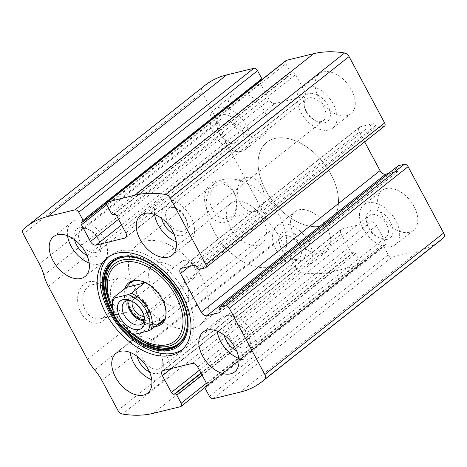 <?xml version="1.0" encoding="UTF-8"?>
<svg xmlns="http://www.w3.org/2000/svg" width="467" height="467" viewBox="0 0 467 467"><rect width="100%" height="100%" fill="white"/><g stroke="black" fill="none" stroke-linecap="round" stroke-linejoin="round"><path stroke-width="0.35" stroke-dasharray="2.33 1.75" d="M209.444 396.314L388.258 254.772A3.386 2.119 -128.4 0 0 392 257.154L419.203 250.51A135.523 84.731 -128.4 0 0 440.772 240.131M101.882 380.471L280.696 238.929L296.755 268.875A5.084 3.176 -128.4 0 0 301.203 272.477A135.523 84.731 -128.4 0 0 332.154 271.776L359.356 265.128A3.386 2.119 -128.4 0 0 359.894 264.871A3.386 2.119 -128.4 0 0 359.969 261.683L355.667 253.663A1.693 1.057 -128.4 0 0 353.799 252.472L352.982 252.67A2.539 1.588 -128.4 0 1 350.174 250.884L341.184 234.113A5.084 3.176 -128.4 0 1 341.295 229.332A5.084 3.176 -128.4 0 1 342.107 228.941L370.938 221.901A5.084 3.176 -128.4 0 1 376.548 225.473L385.538 242.245A2.539 1.588 -128.4 0 1 385.485 244.632A2.539 1.588 -128.4 0 1 385.082 244.831L384.265 245.029A1.693 1.057 -128.4 0 0 383.997 245.157A1.693 1.057 -128.4 0 0 383.956 246.751L388.258 254.772M205.042 85.327A135.523 84.731 -128.4 0 0 202.164 87.773A5.084 3.176 -128.4 0 0 202.164 92.466L218.223 122.412A38.959 24.36 -128.4 0 1 222.706 133.65A38.959 24.36 -128.4 0 0 227.195 144.887L266.283 217.785A38.959 24.36 -128.4 0 0 273.493 228.357A38.959 24.36 -128.4 0 1 280.696 238.929M233.78 191.593A21.173 15.884 76.3 0 0 205.883 191.196A21.173 15.884 76.3 0 0 222.806 222.759A21.173 15.884 76.3 0 0 233.78 191.593M106.797 292.108A21.173 15.884 76.3 0 0 78.9 291.712A21.173 15.884 76.3 0 0 95.823 323.275A21.173 15.884 76.3 0 0 106.797 292.108M409.431 232.286A25.411 15.89 51.6 0 1 383.173 217.406A25.411 15.89 51.6 0 1 381.93 190.489A25.411 15.89 51.6 0 1 410.16 200.553A25.411 15.89 51.6 0 1 413.476 230.336A25.411 15.89 51.6 0 1 409.431 232.286M322.382 253.552A25.411 15.89 51.6 0 1 296.125 238.672A25.411 15.89 51.6 0 1 294.881 211.755A25.411 15.89 51.6 0 1 323.111 221.819A25.411 15.89 51.6 0 1 326.427 251.602A25.411 15.89 51.6 0 1 322.382 253.552M346.888 115.647A25.411 15.89 51.6 0 1 320.631 100.767A25.411 15.89 51.6 0 1 319.387 73.85A25.411 15.89 51.6 0 1 347.617 83.914A25.411 15.89 51.6 0 1 350.933 113.697A25.411 15.89 51.6 0 1 346.888 115.647M259.839 136.913A25.411 15.89 51.6 0 1 233.582 122.033A25.411 15.89 51.6 0 1 232.338 95.116A25.411 15.89 51.6 0 1 260.568 105.18A25.411 15.89 51.6 0 1 263.884 134.963A25.411 15.89 51.6 0 1 259.839 136.913M82.735 221.971L261.549 80.429A1.693 1.057 -128.4 0 0 261.818 80.295A1.693 1.057 -128.4 0 0 262.098 79.443M261.549 80.429L260.732 80.628A2.539 1.588 -128.4 0 0 260.329 80.82A2.539 1.588 -128.4 0 0 260.271 83.214L269.266 99.979A5.084 3.176 -128.4 0 0 274.876 103.557L303.708 96.511A5.084 3.176 -128.4 0 0 304.519 96.12A5.084 3.176 -128.4 0 0 304.63 91.339L295.634 74.574A2.539 1.588 -128.4 0 0 292.832 72.788L292.015 72.986A1.693 1.057 -128.4 0 1 290.147 71.795L285.845 63.775A3.386 2.119 -128.4 0 1 285.921 60.587M205.2 267.906L384.014 126.364A3.386 2.119 -128.4 0 0 384.557 126.102M384.014 126.364L378.031 127.824A1.693 1.057 -128.4 0 1 376.163 126.633L375.573 125.541A2.539 1.588 -128.4 0 0 372.771 123.749L360.255 126.808A5.084 3.176 -128.4 0 0 359.45 127.199A5.084 3.176 -128.4 0 0 359.339 131.98L364.639 141.869M388.41 173.52L398.176 171.138A2.539 1.588 -128.4 0 0 398.579 170.94A2.539 1.588 -128.4 0 0 398.637 168.552L398.047 167.455A1.693 1.057 -128.4 0 1 398.088 165.861M106.908 293.311A17.507 13.134 76.3 0 0 92.04 284.782A17.507 13.134 76.3 0 0 83.435 304.904A17.507 13.134 76.3 0 0 100.352 318.798A17.507 13.134 76.3 0 0 106.908 293.311M134.478 286.575A17.507 13.134 76.3 0 0 119.61 278.046A17.507 13.134 76.3 0 0 111.006 298.174A17.507 13.134 76.3 0 0 127.917 312.061A17.507 13.134 76.3 0 0 134.478 286.575M233.891 192.789A17.507 13.134 76.3 0 0 219.023 184.267A17.507 13.134 76.3 0 0 210.419 204.388A17.507 13.134 76.3 0 0 227.336 218.282A17.507 13.134 76.3 0 0 233.891 192.789M261.462 186.059A17.507 13.134 76.3 0 0 246.594 177.53A17.507 13.134 76.3 0 0 237.989 197.652A17.507 13.134 76.3 0 0 254.9 211.545A17.507 13.134 76.3 0 0 261.462 186.059M67.557 235.747A25.411 15.89 51.6 0 1 71.667 222.304A25.411 15.89 51.6 0 1 99.897 232.368A25.411 15.89 51.6 0 1 103.207 262.15A25.411 15.89 51.6 0 1 99.167 264.094A25.411 15.89 51.6 0 1 89.179 263.061M74.522 239.664A16.94 10.589 51.6 0 1 87.802 229.011A16.94 10.589 51.6 0 1 100.382 244.906A16.94 10.589 51.6 0 1 95.256 256.803A16.94 10.589 51.6 0 1 86.967 255.385M95.741 252.489A13.73 8.587 51.6 0 1 81.55 244.451A13.73 8.587 51.6 0 1 80.879 229.904A13.73 8.587 51.6 0 1 89.693 229.957A13.73 8.587 51.6 0 1 99.897 242.846A13.73 8.587 51.6 0 1 97.924 251.439A13.73 8.587 51.6 0 1 95.741 252.489M234.341 142.774A13.73 8.587 51.6 0 1 227.715 141.664A13.73 8.587 51.6 0 1 217.517 128.781A13.73 8.587 51.6 0 1 219.484 120.188A13.73 8.587 51.6 0 1 234.738 125.629A13.73 8.587 51.6 0 1 236.53 141.723A13.73 8.587 51.6 0 1 234.341 142.774M237.791 143.982A16.94 10.589 51.6 0 1 229.612 142.616A16.94 10.589 51.6 0 1 217.027 126.715A16.94 10.589 51.6 0 1 224.983 114.608A16.94 10.589 51.6 0 1 241.713 128.518A16.94 10.589 51.6 0 1 237.791 143.982M241.696 151.267A25.411 15.89 51.6 0 1 215.439 136.393A25.411 15.89 51.6 0 1 214.201 109.476A25.411 15.89 51.6 0 1 242.426 119.54A25.411 15.89 51.6 0 1 245.741 149.323A25.411 15.89 51.6 0 1 241.696 151.267M154.606 214.481A25.411 15.89 51.6 0 1 158.716 201.038A25.411 15.89 51.6 0 1 186.946 211.102A25.411 15.89 51.6 0 1 190.256 240.884A25.411 15.89 51.6 0 1 186.216 242.828A25.411 15.89 51.6 0 1 176.228 241.795M161.57 218.398A16.94 10.589 51.6 0 1 174.851 207.745A16.94 10.589 51.6 0 1 187.43 223.646A16.94 10.589 51.6 0 1 182.305 235.543A16.94 10.589 51.6 0 1 174.016 234.119M182.79 231.223A13.73 8.587 51.6 0 1 168.599 223.185A13.73 8.587 51.6 0 1 167.927 208.638A13.73 8.587 51.6 0 1 176.742 208.696A13.73 8.587 51.6 0 1 186.946 221.58A13.73 8.587 51.6 0 1 184.973 230.173A13.73 8.587 51.6 0 1 182.79 231.223M321.389 121.508A13.73 8.587 51.6 0 1 314.764 120.404A13.73 8.587 51.6 0 1 304.566 107.515A13.73 8.587 51.6 0 1 306.533 98.922A13.73 8.587 51.6 0 1 321.786 104.363A13.73 8.587 51.6 0 1 323.578 120.457A13.73 8.587 51.6 0 1 321.389 121.508M324.839 122.716A16.94 10.589 51.6 0 1 316.661 121.35A16.94 10.589 51.6 0 1 304.075 105.454A16.94 10.589 51.6 0 1 312.032 93.342A16.94 10.589 51.6 0 1 328.762 107.252A16.94 10.589 51.6 0 1 324.839 122.716M328.745 130.007A25.411 15.89 51.6 0 1 302.488 115.127A25.411 15.89 51.6 0 1 301.25 88.21A25.411 15.89 51.6 0 1 329.48 98.274A25.411 15.89 51.6 0 1 332.79 128.057A25.411 15.89 51.6 0 1 328.745 130.007M130.1 352.387A25.411 15.89 51.6 0 1 134.21 338.943A25.411 15.89 51.6 0 1 162.434 349.007A25.411 15.89 51.6 0 1 165.75 378.79A25.411 15.89 51.6 0 1 161.705 380.733A25.411 15.89 51.6 0 1 151.722 379.7M137.065 356.303A16.94 10.589 51.6 0 1 150.339 345.65A16.94 10.589 51.6 0 1 162.925 361.546A16.94 10.589 51.6 0 1 157.799 373.442A16.94 10.589 51.6 0 1 149.51 372.024M158.278 369.128A13.73 8.587 51.6 0 1 144.093 361.09A13.73 8.587 51.6 0 1 143.422 346.543A13.73 8.587 51.6 0 1 152.236 346.596A13.73 8.587 51.6 0 1 162.434 359.485A13.73 8.587 51.6 0 1 160.467 368.078A13.73 8.587 51.6 0 1 158.278 369.128M296.884 259.413A13.73 8.587 51.6 0 1 290.258 258.304A13.73 8.587 51.6 0 1 280.054 245.42A13.73 8.587 51.6 0 1 282.027 236.827A13.73 8.587 51.6 0 1 297.281 242.268A13.73 8.587 51.6 0 1 299.073 258.362A13.73 8.587 51.6 0 1 296.884 259.413M300.328 260.621A16.94 10.589 51.6 0 1 292.149 259.255A16.94 10.589 51.6 0 1 279.57 243.354A16.94 10.589 51.6 0 1 287.526 231.247A16.94 10.589 51.6 0 1 304.256 245.157A16.94 10.589 51.6 0 1 300.328 260.621M304.239 267.906A25.411 15.89 51.6 0 1 277.982 253.032A25.411 15.89 51.6 0 1 276.744 226.116A25.411 15.89 51.6 0 1 304.969 236.179A25.411 15.89 51.6 0 1 308.284 265.962A25.411 15.89 51.6 0 1 304.239 267.906M217.149 331.121A25.411 15.89 51.6 0 1 221.259 317.677A25.411 15.89 51.6 0 1 249.483 327.741A25.411 15.89 51.6 0 1 252.799 357.524A25.411 15.89 51.6 0 1 248.753 359.467A25.411 15.89 51.6 0 1 238.771 358.434M224.113 335.037A16.94 10.589 51.6 0 1 237.388 324.384A16.94 10.589 51.6 0 1 249.973 340.285A16.94 10.589 51.6 0 1 244.848 352.182A16.94 10.589 51.6 0 1 236.559 350.758M245.327 347.862A13.73 8.587 51.6 0 1 231.142 339.824A13.73 8.587 51.6 0 1 230.47 325.277A13.73 8.587 51.6 0 1 239.285 325.336A13.73 8.587 51.6 0 1 249.483 338.219A13.73 8.587 51.6 0 1 247.516 346.812A13.73 8.587 51.6 0 1 245.327 347.862M383.932 238.147A13.73 8.587 51.6 0 1 377.307 237.043A13.73 8.587 51.6 0 1 367.103 224.154A13.73 8.587 51.6 0 1 369.076 215.561A13.73 8.587 51.6 0 1 384.329 221.002A13.73 8.587 51.6 0 1 386.121 237.096A13.73 8.587 51.6 0 1 383.932 238.147M387.377 239.355A16.94 10.589 51.6 0 1 379.198 237.989A16.94 10.589 51.6 0 1 366.618 222.094A16.94 10.589 51.6 0 1 374.575 209.981A16.94 10.589 51.6 0 1 391.305 223.891A16.94 10.589 51.6 0 1 387.377 239.355M391.288 246.646A25.411 15.89 51.6 0 1 365.031 231.766A25.411 15.89 51.6 0 1 363.793 204.85A25.411 15.89 51.6 0 1 392.017 214.913A25.411 15.89 51.6 0 1 395.333 244.696A25.411 15.89 51.6 0 1 391.288 246.646M108.764 256.71A59.291 37.068 51.6 0 1 110.142 255.525A59.291 37.068 51.6 0 1 176.012 279.009A59.291 37.068 51.6 0 1 183.741 348.505A59.291 37.068 51.6 0 1 182.276 349.579M132.085 333.864A52.969 33.116 51.6 0 1 112.535 309.166A52.969 33.116 51.6 0 1 123.177 256.185A52.969 33.116 51.6 0 1 181.307 293.924A52.969 33.116 51.6 0 1 171.547 347.477M155.038 326.509A26.386 16.497 51.6 0 1 132.19 313.69A26.386 16.497 51.6 0 1 124.963 288.518M157.443 324.6A25.411 15.89 51.6 0 1 131.741 309.779A25.411 15.89 51.6 0 1 129.884 283.142M137.28 280.404A25.411 15.89 51.6 0 1 137.946 280.404A25.411 15.89 51.6 0 1 158.622 292.768A25.411 15.89 51.6 0 1 165.913 315.733A25.411 15.89 51.6 0 1 165.762 316.381M321.74 225.958A50.821 31.774 51.6 0 1 269.226 196.198A50.821 31.774 51.6 0 1 266.745 142.371A50.821 31.774 51.6 0 1 323.199 162.493A50.821 31.774 51.6 0 1 329.83 222.064A50.821 31.774 51.6 0 1 321.74 225.958A50.821 31.774 51.6 0 1 269.226 196.198A50.821 31.774 51.6 0 1 266.745 142.371A50.821 31.774 51.6 0 1 323.199 162.493A50.821 31.774 51.6 0 1 329.83 222.064A50.821 31.774 51.6 0 1 321.74 225.958M192.165 328.523A50.821 31.774 51.6 0 1 139.651 298.769A50.821 31.774 51.6 0 1 137.17 244.936A50.821 31.774 51.6 0 1 193.624 265.063A50.821 31.774 51.6 0 1 200.255 324.629A50.821 31.774 51.6 0 1 192.165 328.523M180.437 306.656A25.411 15.89 51.6 0 1 154.18 291.776A25.411 15.89 51.6 0 1 152.942 264.859A25.411 15.89 51.6 0 1 181.167 274.923A25.411 15.89 51.6 0 1 184.483 304.706A25.411 15.89 51.6 0 1 180.437 306.656M131.63 333.531A25.411 15.89 51.6 0 1 112.751 309.685M258.187 245.111A25.411 15.89 51.6 0 1 231.924 230.237A25.411 15.89 51.6 0 1 230.686 203.32A25.411 15.89 51.6 0 1 258.916 213.384A25.411 15.89 51.6 0 1 262.226 243.167A25.411 15.89 51.6 0 1 258.187 245.111M132.92 334.138L145.879 323.882C150.648 324.787 154.653 324.904 157.899 324.238M141.734 281.262C137.864 279.4 134.122 279.85 130.509 282.617L130.445 282.669M161.996 322.504L162.446 322.125M269.908 266.984A50.821 31.774 51.6 0 1 217.394 237.224A50.821 31.774 51.6 0 1 214.913 183.397A50.821 31.774 51.6 0 1 271.374 203.524A50.821 31.774 51.6 0 1 277.999 263.09A50.821 31.774 51.6 0 1 269.908 266.984M145.879 323.882L163.923 319.475M132.558 301.554A13.975 8.739 51.6 0 1 133.509 301.986A13.975 8.739 51.6 0 1 143.889 315.102A13.975 8.739 51.6 0 1 144.093 316.124M128.174 300.666A13.975 8.739 51.6 0 1 130.235 297.415A13.975 8.739 51.6 0 1 145.762 302.955A13.975 8.739 51.6 0 1 147.584 319.335A13.975 8.739 51.6 0 1 143.947 320.596M129.365 300.707A12.702 7.945 51.6 0 1 139.184 298.466A12.702 7.945 51.6 0 1 148.617 310.386A12.702 7.945 51.6 0 1 144.18 319.422M132.33 301.46A10.414 6.509 51.6 0 1 133.848 299.102A10.414 6.509 51.6 0 1 140.532 299.143A10.414 6.509 51.6 0 1 148.273 308.915A10.414 6.509 51.6 0 1 146.778 315.429A10.414 6.509 51.6 0 1 144.134 316.369M181.459 271.035A10.414 6.509 51.6 0 1 181.686 261.234A10.414 6.509 51.6 0 1 194.838 267.766A10.414 6.509 51.6 0 1 194.611 277.567A10.414 6.509 51.6 0 1 181.459 271.035M240.388 392.052L419.203 250.51M213.185 398.701L392 257.154M153.339 413.318L332.154 271.776M122.389 414.025L301.203 272.477M180.542 406.675L359.356 265.128M23.35 229.32L202.164 87.773M23.35 234.008L202.164 92.466M39.409 263.954L218.223 122.412M43.892 275.191L222.706 133.65M48.381 286.429L227.195 144.887M87.469 359.327L266.283 217.785M94.678 369.899L273.493 228.357M117.941 410.423L296.755 268.875M206.426 383.22L359.969 261.683M202.123 375.205L355.667 253.663M201.119 373.326L353.799 252.472M200.95 373.016L352.982 252.67M199.438 370.203L350.174 250.884M171.412 368.504L341.184 234.113M163.292 370.489L342.107 228.941M192.124 363.443L370.938 221.901M197.734 367.021L376.548 225.473M206.729 383.786L385.538 242.245M206.951 385.83L385.082 244.831M207.097 385.269L384.265 245.029M205.147 388.299L383.956 246.751M219.239 309.002L398.047 167.455M219.823 310.094L398.637 168.552M220.05 312.137L398.176 171.138M189.561 266.371L359.339 131.98M181.441 268.356L360.255 126.808M193.957 265.297L372.771 123.749M196.759 267.083L375.573 125.541M197.348 268.181L376.163 126.633M199.216 269.371L378.031 127.824M81.918 222.169L260.732 80.628M106.762 204.727L260.271 83.214M118.53 219.297L269.266 99.979M121.548 224.925L274.876 103.557M126.265 236.967L303.708 96.511M125.816 232.887L304.63 91.339M116.826 216.116L295.634 74.574M114.018 214.33L292.832 72.788M113.201 214.528L292.015 72.986M111.333 213.337L290.147 71.795M107.031 205.317L285.845 63.775M132.628 257.259A53.127 33.215 51.6 0 1 187.22 326.223L187.261 325.709A52.666 32.929 51.6 0 1 187.238 325.966L187.261 325.709A52.666 32.929 51.6 0 0 133.136 257.34L132.628 257.259M125.174 329.48A52.666 32.929 51.6 0 1 115.215 316.9M131.793 333.613A50.068 31.307 51.6 0 1 131.42 333.292A50.068 31.307 51.6 0 1 112.938 309.948A50.068 31.307 51.6 0 1 112.71 309.504L112.938 309.948C117.62 318.903 123.778 326.684 131.42 333.292L131.787 333.613M134.07 334.425A47.891 29.946 51.6 0 1 112.208 306.586M204.902 387.557L359.894 264.871M162.481 370.88L341.295 229.332M206.671 386.18L385.485 244.632M207.103 385.182L383.997 245.157M219.77 312.487L398.579 170.94M180.636 268.741L359.45 127.199M106.546 203.203L261.818 80.295M81.515 222.368L260.329 80.82M125.705 237.668L304.519 96.12M100.352 318.798L127.917 312.061M92.04 284.782L119.61 278.046M227.336 218.282L254.9 211.545M219.023 184.267L246.594 177.53M85.07 276.511L103.207 262.15M53.524 236.664L71.667 222.304M89.693 229.957L87.802 229.011M99.897 242.846L100.382 244.906M97.924 251.439L236.53 141.723M80.879 229.904L219.484 120.188M227.715 141.664L229.612 142.616M217.517 128.781L217.027 126.715M245.741 149.323L263.884 134.963M214.201 109.476L232.338 95.116M172.119 255.245L190.256 240.884M140.573 215.398L158.716 201.038M176.742 208.696L174.851 207.745M186.946 221.58L187.43 223.646M184.973 230.173L323.578 120.457M167.927 208.638L306.533 98.922M314.764 120.404L316.661 121.35M304.566 107.515L304.075 105.454M332.79 128.057L350.933 113.697M301.25 88.21L319.387 73.85M147.613 393.15L165.75 378.79M116.067 353.303L134.21 338.943M152.236 346.596L150.339 345.65M162.434 359.485L162.925 361.546M160.467 368.078L299.073 258.362M143.422 346.543L282.027 236.827M290.258 258.304L292.149 259.255M280.054 245.42L279.57 243.354M308.284 265.962L326.427 251.602M276.744 226.116L294.881 211.755M234.662 371.884L252.799 357.524M203.116 332.037L221.259 317.677M239.285 325.336L237.388 324.384M249.483 338.219L249.973 340.285M247.516 346.812L386.121 237.096M230.47 325.277L369.076 215.561M377.307 237.043L379.198 237.989M367.103 224.154L366.618 222.094M395.333 244.696L413.476 230.336M363.793 204.85L381.93 190.489M180.892 350.764L183.741 348.505M107.293 257.784L110.142 255.525M137.946 280.404L136.592 280.369M165.913 315.733L165.633 317.058M200.255 324.629L277.999 263.09M137.17 244.936L214.913 183.397M161.938 322.557L184.483 304.706M130.398 282.71L152.942 264.859M162.049 322.469L262.226 243.167M130.509 282.617L230.686 203.32M133.509 301.986L131.507 300.981M143.889 315.102L144.402 317.28M141.88 323.847L147.584 319.335M124.537 301.933L130.235 297.415M140.532 299.143L139.184 298.466M148.273 308.915L148.617 310.386M146.778 315.429L194.611 277.567M133.848 299.102L181.686 261.234"/><path stroke-width="0.7" d="M219.362 312.68L206.852 315.739A5.084 3.176 -128.4 0 1 201.242 312.16L180.525 273.522A5.084 3.176 -128.4 0 1 180.636 268.741A5.084 3.176 -128.4 0 1 181.441 268.356L193.957 265.297A2.539 1.588 -128.4 0 1 196.759 267.083L197.348 268.181A1.693 1.057 -128.4 0 0 199.216 269.371L205.2 267.906A3.386 2.119 -128.4 0 0 205.743 267.649A3.386 2.119 -128.4 0 0 205.813 264.462L170.245 198.125A5.084 3.176 -128.4 0 0 165.797 194.523A135.523 84.731 -128.4 0 0 134.846 195.224L107.644 201.872A3.386 2.119 -128.4 0 0 107.106 202.129A3.386 2.119 -128.4 0 0 107.031 205.317L111.333 213.337A1.693 1.057 -128.4 0 0 113.201 214.528L114.018 214.33A2.539 1.588 -128.4 0 1 116.826 216.116L125.816 232.887A5.084 3.176 -128.4 0 1 125.705 237.668A5.084 3.176 -128.4 0 1 124.893 238.059L96.062 245.099A5.084 3.176 -128.4 0 1 90.452 241.527L81.462 224.755A2.539 1.588 -128.4 0 1 81.515 222.368A2.539 1.588 -128.4 0 1 81.918 222.169L82.735 221.971A1.693 1.057 -128.4 0 0 83.003 221.843A1.693 1.057 -128.4 0 0 83.044 220.249L78.742 212.228A3.386 2.119 -128.4 0 0 75 209.846L47.797 216.49A135.523 84.731 -128.4 0 0 26.228 226.869A135.523 84.731 -128.4 0 0 23.35 229.32A5.084 3.176 -128.4 0 0 23.35 234.008L39.409 263.954A38.959 24.36 -128.4 0 1 43.892 275.191A38.959 24.36 -128.4 0 0 48.381 286.429L87.469 359.327A38.959 24.36 -128.4 0 0 94.678 369.899A38.959 24.36 -128.4 0 1 101.882 380.471L117.941 410.423A5.084 3.176 -128.4 0 0 122.389 414.025A135.523 84.731 -128.4 0 0 153.339 413.318L180.542 406.675A3.386 2.119 -128.4 0 0 181.079 406.413A3.386 2.119 -128.4 0 0 181.155 403.225L176.853 395.205A1.693 1.057 -128.4 0 0 174.985 394.014L174.168 394.212A2.539 1.588 -128.4 0 1 171.366 392.426L162.37 375.661A5.084 3.176 -128.4 0 1 162.481 370.88A5.084 3.176 -128.4 0 1 163.292 370.489L192.124 363.443A5.084 3.176 -128.4 0 1 197.734 367.021L206.729 383.786A2.539 1.588 -128.4 0 1 206.671 386.18A2.539 1.588 -128.4 0 1 206.268 386.372L205.451 386.571A1.693 1.057 -128.4 0 0 205.182 386.705A1.693 1.057 -128.4 0 0 205.147 388.299L209.444 396.314A3.386 2.119 -128.4 0 0 213.185 398.701L240.388 392.052A135.523 84.731 -128.4 0 0 261.958 381.673A135.523 84.731 -128.4 0 0 264.836 379.227A5.084 3.176 -128.4 0 0 264.836 374.534L229.268 308.202A3.386 2.119 -128.4 0 0 225.526 305.815L404.34 164.273L398.357 165.732A1.693 1.057 -128.4 0 0 398.088 165.861L219.274 307.409A1.693 1.057 -128.4 0 0 219.239 309.002L219.823 310.094A2.539 1.588 -128.4 0 1 219.77 312.487A2.539 1.588 -128.4 0 1 219.362 312.68L220.05 312.137M205.743 267.649L384.557 126.102A3.386 2.119 -128.4 0 0 384.627 122.914L349.059 56.577A5.084 3.176 -128.4 0 0 344.611 52.975A135.523 84.731 -128.4 0 0 313.661 53.682L286.458 60.325A3.386 2.119 -128.4 0 0 285.921 60.587L107.106 202.129M78.742 212.228L257.556 70.686A3.386 2.119 -128.4 0 0 253.815 68.299L226.612 74.948A135.523 84.731 -128.4 0 0 205.042 85.327L26.228 226.869M261.958 381.673L440.772 240.131A135.523 84.731 -128.4 0 0 443.65 237.68A5.084 3.176 -128.4 0 0 443.65 232.992L408.082 166.655A3.386 2.119 -128.4 0 0 404.34 164.273M116.732 253.242A59.291 37.068 -128.4 0 0 107.293 257.784A59.291 37.068 -128.4 0 0 110.189 320.59A59.291 37.068 -128.4 0 0 171.453 355.299A59.291 37.068 -128.4 0 0 180.892 350.764A59.291 37.068 -128.4 0 0 177.997 287.958A59.291 37.068 -128.4 0 0 116.732 253.242M230.616 373.828A25.411 15.89 51.6 0 1 204.359 358.954A25.411 15.89 51.6 0 1 203.116 332.037A25.411 15.89 51.6 0 1 231.346 342.101A25.411 15.89 51.6 0 1 234.662 371.884A25.411 15.89 51.6 0 1 230.616 373.828M143.567 395.094A25.411 15.89 51.6 0 1 117.31 380.214A25.411 15.89 51.6 0 1 116.067 353.303A25.411 15.89 51.6 0 1 144.297 363.361A25.411 15.89 51.6 0 1 147.613 393.15A25.411 15.89 51.6 0 1 143.567 395.094M168.073 257.189A25.411 15.89 51.6 0 1 141.816 242.315A25.411 15.89 51.6 0 1 140.573 215.398A25.411 15.89 51.6 0 1 168.803 225.462A25.411 15.89 51.6 0 1 172.119 255.245A25.411 15.89 51.6 0 1 168.073 257.189M81.025 278.455A25.411 15.89 51.6 0 1 54.767 263.575A25.411 15.89 51.6 0 1 53.524 236.664A25.411 15.89 51.6 0 1 81.754 246.722A25.411 15.89 51.6 0 1 85.07 276.511A25.411 15.89 51.6 0 1 81.025 278.455M219.274 307.409A1.693 1.057 -128.4 0 1 219.543 307.28L225.526 305.815M257.556 70.686L261.853 78.701A1.693 1.057 -128.4 0 1 262.098 79.443M364.639 141.869L380.056 170.618A5.084 3.176 -128.4 0 0 385.666 174.191L388.41 173.52M89.179 263.061A25.411 15.89 51.6 0 1 67.557 235.747M86.967 255.385A16.94 10.589 51.6 0 1 74.522 239.664M176.228 241.795A25.411 15.89 51.6 0 1 154.606 214.481M174.016 234.119A16.94 10.589 51.6 0 1 161.57 218.398M151.722 379.7A25.411 15.89 51.6 0 1 130.1 352.387M149.51 372.024A16.94 10.589 51.6 0 1 137.065 356.303M238.771 358.434A25.411 15.89 51.6 0 1 217.149 331.121M236.559 350.758A16.94 10.589 51.6 0 1 224.113 335.037M182.276 349.579A59.291 37.068 51.6 0 1 174.308 353.046A59.291 37.068 51.6 0 1 113.843 319.533A59.291 37.068 51.6 0 1 108.764 256.71M171.547 347.477A52.969 33.116 51.6 0 1 132.085 333.864C146.171 345.37 159.095 349.882 170.852 347.395C180.583 344.839 186.053 337.612 187.261 325.709M124.963 288.518A26.386 16.497 51.6 0 1 136.592 280.369A26.386 16.497 51.6 0 1 158.068 293.212A26.386 16.497 51.6 0 1 165.633 317.058A26.386 16.497 51.6 0 1 157.309 326.164A26.386 16.497 51.6 0 1 155.038 326.509M165.762 316.381A25.411 15.89 51.6 0 1 161.938 322.557A25.411 15.89 51.6 0 1 157.893 324.501A25.411 15.89 51.6 0 1 157.443 324.6M129.884 283.142A25.411 15.89 51.6 0 1 130.398 282.71A25.411 15.89 51.6 0 1 137.28 280.404M112.208 306.586A47.891 29.946 51.6 0 1 125.244 261.806A47.891 29.946 51.6 0 1 176.649 297.391A47.891 29.946 51.6 0 1 167.233 344.669A47.891 29.946 51.6 0 1 134.07 334.425A23.718 14.827 51.6 0 1 130.632 333.029A23.718 14.827 51.6 0 1 113.014 310.777A23.718 14.827 51.6 0 1 114.503 297.981L128.227 294.63A23.718 14.827 51.6 0 1 146.369 310.806A23.718 14.827 51.6 0 1 147.77 331.08L134.047 334.43L132.92 334.138A25.411 15.89 51.6 0 1 131.63 333.531L130.632 333.029M119.984 317.256A17.367 10.858 51.6 0 1 119.003 302.353A17.367 10.858 51.6 0 1 131.507 300.981A17.367 10.858 51.6 0 1 144.402 317.28A17.367 10.858 51.6 0 1 137.006 329.72A17.367 10.858 51.6 0 1 119.984 317.256M128.227 294.63L131.42 293.282A25.411 15.89 51.6 0 1 150.964 329.731L147.77 331.08M113.014 310.777L112.751 309.685A25.411 15.89 51.6 0 1 113.376 297.689L114.503 297.981M157.899 324.238L161.996 322.504M113.376 297.689L126.335 287.433L144.379 283.025L141.734 281.262M130.445 282.669L126.335 287.433M131.42 293.282L144.379 283.025M150.964 329.731L163.923 319.475L162.446 322.125M144.093 316.124A13.975 8.739 51.6 0 1 141.88 323.847A13.975 8.739 51.6 0 1 124.234 315.079A13.975 8.739 51.6 0 1 124.537 301.933A13.975 8.739 51.6 0 1 132.558 301.554M143.947 320.596A13.975 8.739 51.6 0 1 129.931 310.567A13.975 8.739 51.6 0 1 128.174 300.666M144.18 319.422A12.702 7.945 51.6 0 1 130.748 310.368A12.702 7.945 51.6 0 1 129.365 300.707M144.134 316.369A10.414 6.509 51.6 0 1 133.62 308.897A10.414 6.509 51.6 0 1 132.33 301.46M170.245 198.125L349.059 56.577M205.813 264.462L384.627 122.914M47.797 216.49L226.612 74.948M75 209.846L253.815 68.299M264.836 379.227L443.65 237.68M264.836 374.534L443.65 232.992M229.268 308.202L408.082 166.655M165.797 194.523L344.611 52.975M134.846 195.224L313.661 53.682M107.644 201.872L286.458 60.325M181.155 403.225L206.426 383.22M176.853 395.205L202.123 375.205M174.985 394.014L201.119 373.326M174.168 394.212L200.95 373.016M171.366 392.426L199.438 370.203M162.37 375.661L171.412 368.504M206.268 386.372L206.951 385.83M205.451 386.571L207.097 385.269M219.543 307.28L398.357 165.732M206.852 315.739L385.666 174.191M201.242 312.16L380.056 170.618M180.525 273.522L189.561 266.371M83.044 220.249L261.853 78.701M81.462 224.755L106.762 204.727M90.452 241.527L118.53 219.297M96.062 245.099L121.548 224.925M124.893 238.059L126.265 236.967M170.192 350.116A54.242 33.916 51.6 0 1 102.471 287.456A54.242 33.916 51.6 0 1 162.82 272.71A54.242 33.916 51.6 0 1 170.192 350.116M169.83 349.03A53.127 33.215 51.6 0 1 107.754 304.338A53.127 33.215 51.6 0 1 132.628 257.259L132.628 257.259C159.305 260.107 190.571 299.604 187.22 326.223A53.127 33.215 51.6 0 1 187.22 326.229A53.127 33.215 51.6 0 1 169.83 349.03M187.238 325.966A52.666 32.929 51.6 0 1 170.017 348.318A52.666 32.929 51.6 0 1 125.174 329.48M115.215 316.9A52.666 32.929 51.6 0 1 132.885 257.299M133.136 257.34C108.221 252.443 96.722 279.284 112.535 309.166L112.71 309.51A50.068 31.307 51.6 0 1 123.218 259.81A50.068 31.307 51.6 0 1 178.026 295.681A50.068 31.307 51.6 0 1 168.721 346.164A50.068 31.307 51.6 0 1 131.793 333.613L132.085 333.864M181.079 406.413L204.902 387.557M205.182 386.705L207.103 385.182M83.003 221.843L106.546 203.203"/></g></svg>
